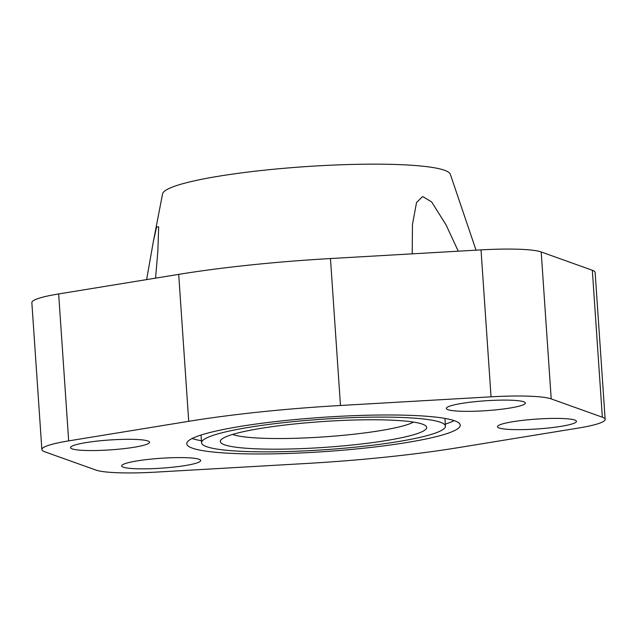 <?xml version="1.0" encoding="UTF-8"?>
<svg xmlns="http://www.w3.org/2000/svg" width="637" height="637" viewBox="0 0 637 637"><rect width="100%" height="100%" fill="white"/><g stroke="black" fill="none" stroke-linecap="round" stroke-linejoin="round"><path stroke-width="0.96" d="M413.564 422.1A94.021 11.769 -3.9 0 1 324.249 436.871A94.021 11.769 -3.9 0 1 232.927 434.553A94.021 11.769 -3.9 0 1 232.609 434.434M422.45 424.154A103.417 12.947 -3.9 0 1 425.755 425.866A103.417 12.947 -3.9 0 1 345.158 445.709A103.417 12.947 -3.9 0 1 224.566 444.793A103.417 12.947 -3.9 0 1 221.039 439.825A103.417 12.947 -3.9 0 1 314.758 422.132A103.417 12.947 -3.9 0 1 422.45 424.154M447.962 409.679A39.59 4.953 -3.9 0 1 446.338 408.421A39.59 4.953 -3.9 0 1 480.003 401.206A39.59 4.953 -3.9 0 1 523.71 401.772A39.59 4.953 -3.9 0 1 525.334 403.03A39.59 4.953 -3.9 0 1 491.668 410.244A39.59 4.953 -3.9 0 1 447.962 409.679M72.172 448.878A39.59 4.953 -3.9 0 1 70.548 447.62A39.59 4.953 -3.9 0 1 104.213 440.406A39.59 4.953 -3.9 0 1 147.919 440.979A39.59 4.953 -3.9 0 1 149.544 442.237A39.59 4.953 -3.9 0 1 115.878 449.451A39.59 4.953 -3.9 0 1 72.172 448.878M499.097 427.976A39.59 4.953 -3.9 0 1 497.481 426.718A39.59 4.953 -3.9 0 1 531.147 419.504A39.59 4.953 -3.9 0 1 574.845 420.07A39.59 4.953 -3.9 0 1 576.469 421.328A39.59 4.953 -3.9 0 1 542.804 428.542A39.59 4.953 -3.9 0 1 499.097 427.976M123.307 467.176A39.59 4.953 -3.9 0 1 121.683 465.918A39.59 4.953 -3.9 0 1 155.356 458.704A39.59 4.953 -3.9 0 1 199.055 459.277A39.59 4.953 -3.9 0 1 200.679 460.535A39.59 4.953 -3.9 0 1 167.013 467.749A39.59 4.953 -3.9 0 1 123.307 467.176M476.046 250.174L450.319 174.267A144.296 18.059 -3.9 0 0 444.522 170.278A144.296 18.059 -3.9 0 0 287.598 167.993A144.296 18.059 -3.9 0 0 162.562 193.887L153.366 241.471L156.614 226.923L158.661 226.86L157.857 251.066L155.571 278.146M412.219 253.845L412.457 224.511L416.55 202.47L422.649 196.514L431.607 201.905L446.043 224.853L458.266 251.193M440.438 422.275A122.224 15.296 176.1 0 0 305.513 420.516A122.224 15.296 176.1 0 0 201.571 442.787A122.224 15.296 176.1 0 0 206.579 446.672A122.224 15.296 176.1 0 0 341.504 448.432A122.224 15.296 176.1 0 0 445.446 426.161A122.224 15.296 176.1 0 0 440.438 422.275M454.643 420.794A137.066 17.159 -3.9 0 1 460.256 425.15A137.066 17.159 -3.9 0 1 343.693 450.128A137.066 17.159 -3.9 0 1 192.374 448.153A137.066 17.159 -3.9 0 1 186.76 443.798A137.066 17.159 -3.9 0 1 303.323 418.82A137.066 17.159 -3.9 0 1 454.643 420.794M454.205 420.643A137.066 17.159 -3.9 0 1 445.311 424.115M201.427 440.74A137.066 17.159 -3.9 0 1 192.143 438.511M146.621 279.603L153.366 241.463M58.66 293.944A68.334 8.552 176.1 0 0 31.85 302.631L41.867 449.571A68.334 8.552 -3.9 0 1 68.677 440.884L58.66 293.944L178.702 274.372A222.671 27.877 176.1 0 1 330.46 258.542L481.023 249.887A68.334 8.552 176.1 0 1 541.195 251.965L592.33 270.263A68.334 8.552 176.1 0 1 595.133 272.437L605.15 419.377A68.334 8.552 -3.9 0 1 578.34 428.064L458.298 447.636A222.671 27.877 -3.9 0 1 306.54 463.473L155.977 472.121A68.334 8.552 -3.9 0 1 95.805 470.042L44.67 451.744A68.334 8.552 -3.9 0 1 41.867 449.571M68.677 440.884L188.719 421.312A222.671 27.877 -3.9 0 1 340.477 405.482L491.039 396.827A68.334 8.552 -3.9 0 1 551.212 398.905L602.347 417.203A68.334 8.552 -3.9 0 1 605.15 419.377M602.347 417.203L592.33 270.263M551.212 398.905L541.195 251.965M491.039 396.827L481.023 249.887M340.477 405.482L330.46 258.542M188.719 421.312L178.702 274.372M201.571 442.787L201.037 435.039M445.446 426.161L444.921 418.413"/></g></svg>
